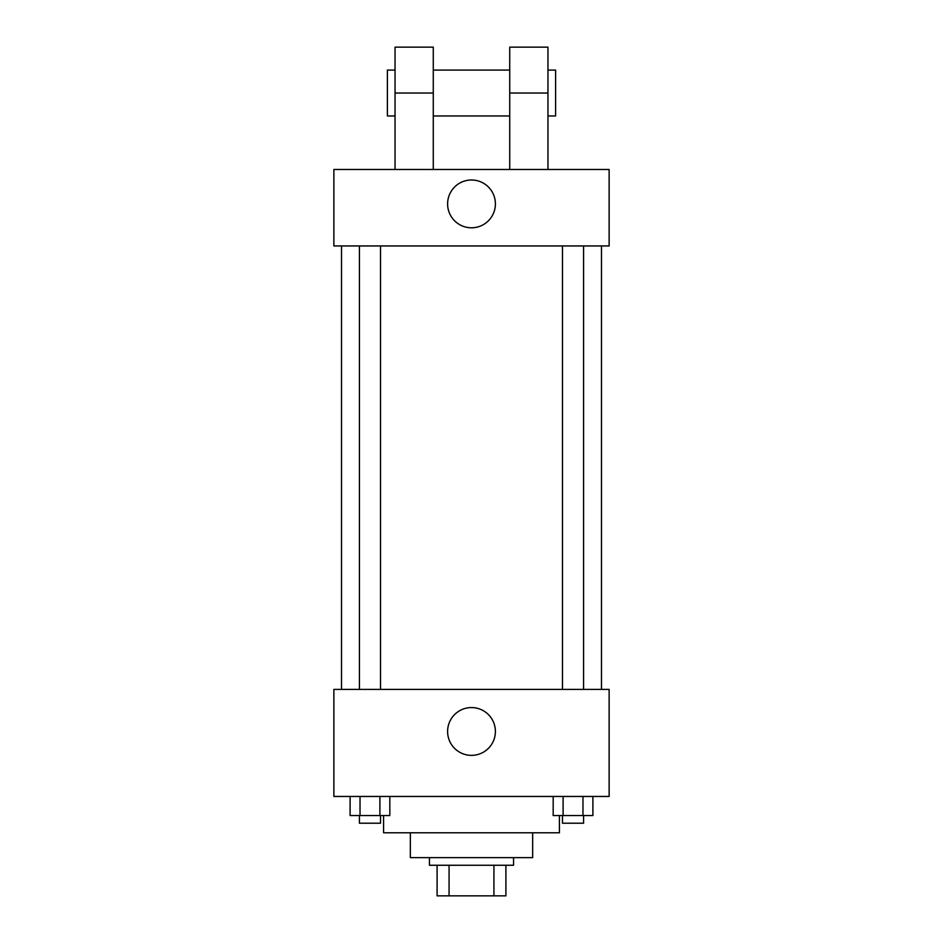 <?xml version="1.0" encoding="UTF-8"?>
<svg xmlns="http://www.w3.org/2000/svg" width="943" height="943" viewBox="0 0 943 943"><rect width="100%" height="100%" fill="white"/><g stroke="black" fill="none" stroke-linecap="round" stroke-linejoin="round"><path stroke-width="1.41" d="M493.932 865.261L493.932 895.85L437.092 895.85L437.092 865.261M493.932 895.85L505.908 895.85L505.908 865.261L505.908 895.85M513.558 857.623L513.558 865.261L429.442 865.261L429.442 857.623M449.068 865.261L449.068 895.85M532.665 832.775L532.665 857.623L410.335 857.623L410.335 832.775M559.423 815.565L559.423 832.775L383.577 832.775L383.577 815.565M609.131 796.458L333.869 796.458L333.869 689.404L609.131 689.404L609.131 796.458M495.393 731.462A23.893 23.893 0 0 1 459.547 752.16A23.893 23.893 0 0 1 459.547 710.774A23.893 23.893 0 0 1 495.393 731.462M601.481 245.946L601.481 689.404M562.488 689.404L562.488 245.946M380.512 245.946L380.512 689.404M609.131 245.946L333.869 245.946L333.869 169.481L609.131 169.481L609.131 245.946L333.869 245.946M592.899 796.458L592.899 815.565L553.176 815.565L553.176 796.458M582.974 796.458L582.974 815.565M563.101 796.458L563.101 815.565M583.587 815.565L583.587 823.215L562.488 823.215L562.488 815.565M389.824 796.458L389.824 815.565L350.101 815.565L350.101 796.458M379.899 796.458L379.899 815.565M360.026 796.458L360.026 815.565M380.512 815.565L380.512 823.215L359.413 823.215L359.413 815.565M447.607 203.888A23.893 23.893 0 0 1 483.453 183.201A23.893 23.893 0 0 1 483.453 224.587A23.893 23.893 0 0 1 447.607 203.888M509.727 169.481L509.727 93.027L547.954 93.027L547.954 47.15L509.727 47.15L509.727 93.027M509.727 70.088L433.273 70.088M395.046 169.481L395.046 93.027L433.273 93.027L433.273 169.481M433.273 93.027L433.273 47.15L395.046 47.15L395.046 93.027M547.954 169.481L547.954 93.027M547.954 115.965L555.604 115.965L555.604 70.088L547.954 70.088M395.046 70.088L387.396 70.088L387.396 115.965L395.046 115.965M341.519 245.946L341.519 689.404M583.587 689.404L583.587 245.946M359.413 245.946L359.413 689.404M509.727 115.965L433.273 115.965"/></g></svg>

